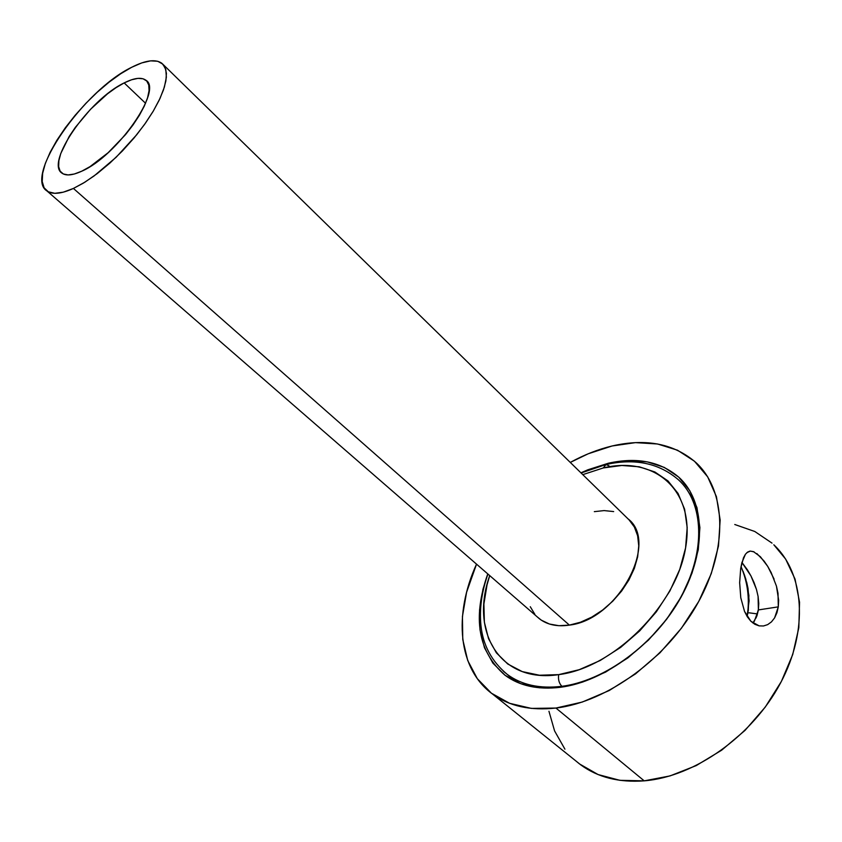 <?xml version="1.0" encoding="UTF-8"?>
<svg xmlns="http://www.w3.org/2000/svg" width="842" height="842" viewBox="0 0 842 842"><rect width="100%" height="100%" fill="white"/><g stroke="black" fill="none" stroke-linecap="round" stroke-linejoin="round"><path stroke-width="1.26" d="M743.139 571.413L745.812 579.086L748.906 595.494L748.264 611.155M747.98 612.671L757.147 613.881L758.505 609.008L757.147 613.881L747.98 612.671L747.064 616.365L749.117 600.872L747.991 588.284L746.622 581.969M582.738 474.656L603.293 467.942C654.487 455.511 695.797 490.16 685.577 547.953C676.189 605.651 613.502 667.969 558.688 674.631C499.948 683.567 469.604 631.784 489.707 575.602L487.044 584.79L483.897 604.019L484.371 622.227L488.549 638.72L496.38 652.845L507.715 663.98L522.229 671.59L539.427 675.231L558.688 674.631C557.993 679.483 559.067 683.378 561.909 686.314C559.067 683.378 557.993 679.483 558.688 674.631L579.243 669.685L600.199 660.496L620.649 647.403L639.625 630.963L656.286 611.881L669.853 591.042L679.747 569.413L685.577 547.953L687.188 527.608L684.609 509.221L678.084 493.475L667.99 480.929L654.844 471.962L639.246 466.794L621.838 465.479L603.293 467.942L605.987 464.531L609.029 465.815M124.163 82.916C134.141 77.917 141.361 77.001 145.834 80.179C163.316 89.526 116.912 156.223 81.695 171.221L90.02 166.621L108.081 152.76L125.511 134.646L133.057 124.911L139.414 115.259L144.308 106.103L147.56 97.798L149.055 90.694L148.771 85.031L146.74 81.011L143.066 78.78L137.93 78.369L131.541 79.779L124.163 82.916L116.059 87.652L107.544 93.788L90.473 109.344L75.338 127.363L69.17 136.509L60.771 153.497L58.877 160.706L58.656 166.674L60.14 171.158L63.318 173.957L68.086 174.936L74.285 174.02L81.695 171.221C72.654 175.368 66.118 176.031 62.076 173.22C44.847 163.011 89.22 99.367 124.163 82.916L145.561 103.271L124.163 82.916M47.015 190.997L539.427 618.786C547.226 624.796 557.215 626.911 569.381 625.111L73.412 188.44C61.266 193.913 52.467 194.765 47.015 190.997C23.418 176.746 83.842 90.168 131.678 67.286C145.603 60.203 155.696 58.887 161.938 63.329L165.074 67.434L166.411 73.338L165.885 80.906L163.464 89.926L159.191 100.156L153.191 111.27L145.613 122.921L136.709 134.741L116.101 157.296L94.041 175.978L83.379 183.103L73.412 188.44L569.381 625.111L580.464 622.238L591.694 617.154L602.598 610.061L612.713 601.241L621.617 591.063L628.921 579.949L634.342 568.382L637.657 556.846L638.752 545.816L637.626 535.733L634.342 526.987L629.09 519.903L163.453 64.813M606.008 464.531C634.931 458.059 659.086 463.153 678.473 479.814C703.838 502.874 706.185 551.121 680.652 597.441C655.244 643.762 605.072 680.81 561.909 686.314L562.677 686.956L561.909 686.314C539.785 688.956 521.545 684.978 507.2 674.358L503.348 671.211M756.105 617.933L757.147 613.881M613.66 511.578L604.114 510.589L594.326 511.641M530.281 606.735L534.849 614.302M537.259 616.902L541.301 620.154L549.416 624.017L558.888 625.701L569.381 625.111C618.112 619.786 659.675 541.795 627.679 518.588M131.678 67.286L141.793 62.897L150.602 60.856L157.738 61.266L162.895 64.192L165.821 69.57L166.358 77.254L164.411 86.989L160.022 98.398L153.318 111.049L144.561 124.416L134.099 137.93L122.374 151.002L109.913 163.064L97.23 173.599L84.895 182.177L73.412 188.44L63.245 192.186L54.793 193.313L48.352 191.818L44.121 187.829L42.216 181.567L42.647 173.305L45.342 163.401L50.162 152.234L56.909 140.225L65.318 127.784L75.085 115.354L85.873 103.345L97.325 92.167L109.039 82.2L120.627 73.801L131.678 67.286M605.987 464.531L603.293 467.942M561.909 686.314C602.546 681.062 649.614 648.108 676.105 605.219C702.638 562.319 705.649 515.23 686.262 488.623M747.37 615.292C749.738 598.157 747.612 581.948 741.013 566.655C747.612 581.948 749.738 598.157 747.37 615.292M741.023 566.592L744.738 575.696M746.886 552.626L750.296 551.11L753.506 551.647L760.421 556.762L767.736 566.403L771.125 572.476L776.45 586.127L778.008 593.221L778.292 606.861L758.389 609.924L758.084 596.399L758.768 603.356L758.389 609.924L756.947 615.86L752.958 623.059L754.495 620.922L758.389 609.924L778.292 606.861L776.913 612.829L774.587 617.912L771.451 621.891L767.672 624.627L763.505 625.974L759.158 625.88L754.874 624.301L750.896 621.28L747.391 616.891L744.517 611.376L740.781 597.757L739.644 582.685L740.686 568.592L743.475 557.814L745.486 554.162M747.454 569.897L741.939 562.456L750.938 575.896L747.454 569.897M754.011 582.464L750.938 575.896L756.453 589.379L754.011 582.464M608.377 463.226C637.11 456.838 660.665 461.563 679.052 477.425C704.775 500.843 707.133 549.868 681.146 596.967C655.276 644.067 604.24 681.715 560.393 687.293L582.738 682.02L605.556 672.126L627.827 657.939L648.498 640.057L666.611 619.302L681.346 596.61L692.04 573.055L698.281 549.71L699.902 527.608L696.966 507.652L689.735 490.602L678.663 477.067L664.306 467.415L647.34 461.879L628.458 460.511L608.377 463.226L587.821 469.804L580.896 472.846L608.377 463.226L609.04 463.879L608.377 463.226M756.453 589.379L758.084 596.399M555.941 708.048C530.376 710.858 509.273 706.206 492.623 694.103C457.785 668.916 453.417 614.671 476.519 564.14L466.584 592.284L462.437 616.47L462.763 639.499L467.731 660.528L477.33 678.694L491.423 693.208L509.642 703.312L531.407 708.406L555.941 708.048L644.214 780.85L555.941 708.048L582.254 702.06L609.208 690.535L635.542 673.874L660.012 652.771L681.431 628.206L698.776 601.367L711.29 573.528L718.479 546.005L720.152 520.03L716.437 496.685L707.69 476.867L694.471 461.227L677.494 450.196L657.539 443.987L635.457 442.629L612.071 445.986C646.256 438.103 674.316 443.713 696.229 462.826C725.93 490.297 728.635 547.71 697.892 602.977C667.306 658.233 607.103 702.07 555.941 708.048M570.244 462.437C584.085 454.838 598.02 449.354 612.071 445.986L588.211 453.785L570.244 462.437M492.623 694.103L580.769 764.883C597.841 777.376 618.986 782.702 644.214 780.85L619.891 780.323L598.073 774.545L579.549 763.957L575.791 760.884M734.771 524.503L754.79 531.491L772.019 543.122M773.819 544.774L785.67 559.13L795.037 579.064L799.542 602.23L798.816 627.743L792.722 654.539L781.387 681.41L765.252 707.101L745.023 730.393L721.657 750.19L696.26 765.578L670.043 775.914L644.214 780.85C694.682 776.777 752.411 736.034 780.566 682.957C808.878 629.879 804.215 573.213 773.819 544.774M564.919 749.169L554.583 730.919L548.952 711.258M487.76 573.907L482.95 589.274L479.53 610.082L479.993 629.805L484.455 647.73L492.886 663.128L505.116 675.316L520.819 683.715L539.469 687.809L560.393 687.293C537.964 689.956 519.482 685.925 504.937 675.179C478.035 651.645 472.309 617.891 487.76 573.907M776.45 586.127L778.661 600.241L778.292 606.861L774.587 617.912L771.451 621.891M756.853 553.562L764.094 561.088L767.736 566.403L774.103 579.128M767.672 624.627L763.505 625.974L759.158 625.88L750.896 621.28L744.517 611.376L740.781 597.757L739.644 582.685L740.686 568.592L741.886 562.667L745.454 554.204L747.78 551.963L750.475 551.1L754.169 551.931M605.682 464.605L581.054 473.004M487.928 574.044C481.656 591.821 479.33 608.934 480.929 625.374C482.929 645.119 491.686 661.444 507.2 674.358L516.399 681.915M145.834 80.179L146.929 81.232M750.296 551.11L749.275 551.299"/></g></svg>
